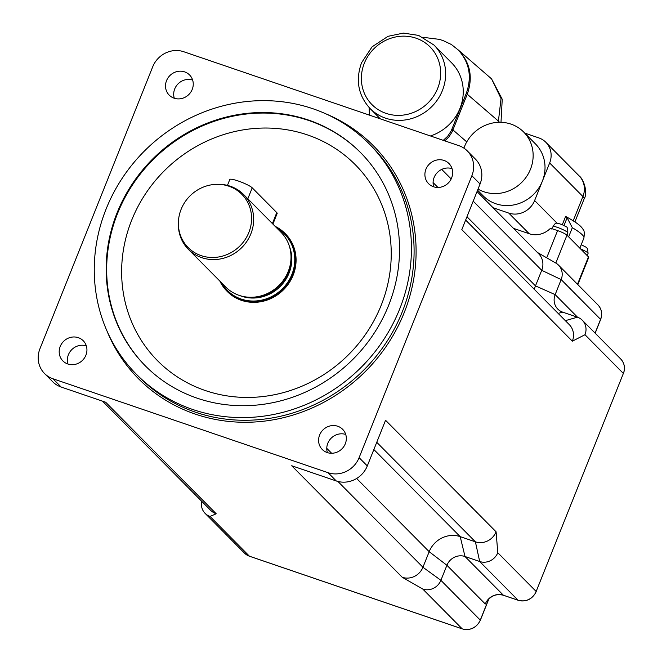 <?xml version="1.0" encoding="UTF-8"?>
<svg xmlns="http://www.w3.org/2000/svg" width="662" height="662" viewBox="0 0 662 662"><rect width="100%" height="100%" fill="white"/><g stroke="black" fill="none" stroke-linecap="round" stroke-linejoin="round"><path stroke-width="0.99" d="M201.72 501.291A14.332 13.397 -44.7 0 0 205.104 513.373A14.332 13.397 -44.7 0 0 210.028 516.434L216.234 513.778L105.688 402.239L61.144 387.03A24.568 22.963 135.3 0 1 52.712 381.767L44.528 373.509A24.568 22.963 135.3 0 1 39.96 348.7L152.723 66.771A24.568 22.963 135.3 0 1 183.755 51.735L458.882 145.673A24.568 22.963 135.3 0 1 467.314 150.928A24.568 22.963 135.3 0 1 471.874 175.736L359.11 457.665A24.568 22.963 135.3 0 1 328.079 472.701L52.952 378.763A24.568 22.963 135.3 0 1 44.528 373.509M86.333 345.878A14.332 13.397 -44.7 0 0 68.418 354.716A14.332 13.397 -44.7 0 0 67.987 364.059M496.095 531.809L385.557 420.271L367.302 465.924A24.568 22.963 135.3 0 1 336.271 480.96L291.719 465.75L402.256 577.289A16.376 15.309 135.3 0 0 422.944 567.26L440.892 580.309L446.908 565.274A14.332 13.397 135.3 0 1 465.005 556.502L479.685 561.508A14.332 13.397 -44.7 0 0 497.783 552.737L496.095 531.809A16.376 15.309 135.3 0 1 475.407 541.83L460.206 536.642A24.568 22.963 -44.7 0 0 429.175 551.686L422.944 567.26L337.901 481.448M345.721 434.446A14.332 13.397 -44.7 0 0 327.806 443.275A14.332 13.397 -44.7 0 0 327.384 452.618M467.314 150.928L475.498 159.194A24.568 22.963 135.3 0 1 480.066 184.003L461.803 229.656L572.34 341.187A16.376 15.309 135.3 0 0 569.303 324.653L465.643 220.057M452.038 168.645A14.332 13.397 -44.7 0 0 434.123 177.482A14.332 13.397 -44.7 0 0 433.693 186.816M192.642 80.077A14.332 13.397 -44.7 0 0 174.727 88.915A14.332 13.397 -44.7 0 0 174.305 98.257M275.135 226.346A40.945 38.28 135.3 0 1 284.999 233.396L285.512 233.909A40.945 38.28 135.3 0 1 283.377 289.923A40.945 38.28 135.3 0 1 227.347 291.553L226.834 291.04A40.945 38.28 135.3 0 1 219.875 281.11M117.116 212.775A151.499 141.627 135.3 0 1 360.451 152.475A151.499 141.627 135.3 0 1 352.54 359.714A151.499 141.627 135.3 0 1 145.243 365.763A151.499 141.627 135.3 0 1 117.116 212.775M106.11 209.018A163.779 153.104 135.3 0 1 369.181 143.828A163.779 153.104 135.3 0 1 360.625 367.865A163.779 153.104 135.3 0 1 136.521 374.411A163.779 153.104 135.3 0 1 106.11 209.018M60.225 346.449A14.332 13.397 135.3 0 1 83.246 340.748A14.332 13.397 135.3 0 1 82.493 360.351A14.332 13.397 135.3 0 1 62.89 360.922A14.332 13.397 135.3 0 1 60.225 346.449M319.622 435.017A14.332 13.397 135.3 0 1 342.643 429.315A14.332 13.397 135.3 0 1 341.89 448.91A14.332 13.397 135.3 0 1 322.278 449.49A14.332 13.397 135.3 0 1 319.622 435.017M425.931 169.215A14.332 13.397 135.3 0 1 448.952 163.514A14.332 13.397 135.3 0 1 448.199 183.117A14.332 13.397 135.3 0 1 428.595 183.688A14.332 13.397 135.3 0 1 425.931 169.215M166.543 80.656A14.332 13.397 135.3 0 1 189.555 74.947A14.332 13.397 135.3 0 1 188.811 94.55A14.332 13.397 135.3 0 1 169.199 95.121A14.332 13.397 135.3 0 1 166.543 80.656M228.862 186.204A37.8 35.334 135.3 0 1 250.244 228.316A37.8 35.334 135.3 0 1 209.382 257.353A37.8 35.334 135.3 0 1 178.401 222.068A37.8 35.334 135.3 0 1 216.466 184.342A37.8 35.334 135.3 0 1 228.862 186.204M178.401 222.068L178.368 223.135A38.901 36.36 -44.7 0 0 188.372 249.326A38.901 36.36 -44.7 0 0 241.597 247.77A38.901 36.36 -44.7 0 0 243.633 194.562A38.901 36.36 -44.7 0 0 230.285 186.229A38.901 36.36 -44.7 0 0 217.533 184.317L216.466 184.342M243.633 194.562L280.986 232.254A38.901 36.36 135.3 0 1 290.999 258.445A38.901 36.36 135.3 0 1 251.833 297.263A38.901 36.36 135.3 0 1 225.734 287.018L188.372 249.326M284.999 233.396A40.945 38.28 135.3 0 1 282.864 289.402A40.945 38.28 135.3 0 1 226.834 291.04M488.308 599.267L487.836 600.004M216.234 513.778A16.376 15.309 135.3 0 1 210.607 510.27L102.453 401.131M402.256 577.289L422.795 589.081A14.332 13.397 -44.7 0 0 440.892 580.309L480.364 620.203L488.904 598.853M572.34 341.187L584.985 334.715A14.332 13.397 -44.7 0 0 582.328 320.243A14.332 13.397 -44.7 0 0 577.405 317.181L562.733 312.166A14.332 13.397 135.3 0 1 557.818 309.096A14.332 13.397 135.3 0 1 555.153 294.623L561.169 279.587A14.332 13.397 -44.7 0 0 558.513 265.123A14.332 13.397 -44.7 0 0 555.857 263.079L537.321 252.396M477.037 191.566L538.678 253.761A16.376 15.309 135.3 0 1 541.723 270.303L535.484 285.885A24.568 22.963 -44.7 0 0 534.366 289.402M568.641 236.864L572.316 227.695L567.119 217.74L563.983 225.585M562.278 224.774L565.596 216.474L567.119 217.74M565.596 216.474L566.093 216.673C579.01 223.814 581.542 226.942 582.825 229.077C584.256 229.896 584.612 232.908 583.884 238.088A51.181 7.654 21.8 0 0 572.316 227.695M477.575 190.217L483.169 195.861A36.849 34.449 -44.7 0 0 542.36 181.189L534.615 200.553A20.472 19.14 135.3 0 1 508.755 213.081L493.041 207.719M577.835 284.619L588.725 257.394A8.192 1.225 -158.2 0 0 588.46 256.856L566.962 235.167A8.192 1.225 -158.2 0 0 557.578 230.599L550.544 228.2A20.472 19.14 135.3 0 1 529.228 233.736L513.513 228.373M524.726 133.087L538.827 137.903A20.472 19.14 135.3 0 1 545.852 142.289A20.472 19.14 135.3 0 1 549.65 162.96L542.36 181.189A36.849 34.449 -44.7 0 0 535.517 143.977L523.642 132.003A36.849 34.449 -44.7 0 0 463.905 148.131M557.189 223.334C555.906 222.78 554.632 223.723 553.366 226.164L551.338 229.002M478.03 189.084A36.849 34.449 -44.7 0 0 530.485 169.207A36.849 34.449 -44.7 0 0 523.642 132.003M443.292 140.344L447.793 136.115L451.17 130.968L466.28 93.392C472.122 76.833 469.457 62.36 458.269 49.989L451.418 44.52L443.449 40.738L439.436 39.372L423.25 37.345M369.148 107.567L369.446 115.13M444.823 140.874L449.002 136.753L452.154 131.829L467.223 94.343C473.065 77.785 470.409 63.329 459.262 50.991L458.269 49.989M434.032 45.09L418.624 35.409L403.406 33.1L388.048 36.311L372.094 46.82L361.551 62.749C355.362 80.152 358.192 95.402 370.05 108.502A45.041 42.103 -44.7 0 0 432.385 105.986A45.041 42.103 -44.7 0 0 434.032 45.09L451.633 62.857A45.041 42.103 135.3 0 1 449.986 123.753A45.041 42.103 135.3 0 1 430.449 135.958M458.187 49.907L491.552 78.861L501.043 98.53L498.42 121.105A53.225 7.961 21.8 0 1 499.446 122.28M497.932 122.329L498.42 121.105L466.28 93.392M227.447 185.393L229.805 179.501A12.28 1.837 21.8 0 1 240 181.628A12.28 1.837 21.8 0 1 252.214 187.818L276.774 212.61A12.28 1.837 21.8 0 1 277.179 213.412L272.901 224.095M131.705 220.148A139.21 130.141 135.3 0 1 363.066 173.345A139.21 130.141 135.3 0 1 274.523 394.709A139.21 130.141 135.3 0 1 131.705 220.148M360.707 152.74A151.499 141.627 -44.7 0 0 117.629 213.296A151.499 141.627 -44.7 0 0 145.499 366.02M369.181 143.828L371.837 146.517A163.779 153.104 135.3 0 1 363.281 370.555A163.779 153.104 135.3 0 1 139.177 377.092L136.521 374.411M106.905 330.793A165.417 154.635 -44.7 0 0 364.77 372.052A165.417 154.635 -44.7 0 0 325.828 113.823M61.144 387.03L52.952 378.763M480.066 184.003L471.874 175.736M367.302 465.924L359.11 457.665M336.271 480.96L328.079 472.701M290.999 258.445L290.957 259.562A37.751 35.293 135.3 0 1 252.942 297.23L251.833 297.263M291.023 256.74A37.668 35.218 135.3 0 1 250.12 297.271M289.517 246.694A37.668 35.218 135.3 0 1 280.092 286.613A37.668 35.218 135.3 0 1 240.091 295.674M277.064 228.299A40.125 37.511 135.3 0 1 282.326 288.864A40.125 37.511 135.3 0 1 221.811 283.055M356.636 478.494L429.175 551.686L446.908 565.274L485.287 604.001A14.332 13.397 -44.7 0 1 503.393 595.229A2.044 0.662 -71.1 0 0 503.476 595.287L518.156 600.293A2.044 0.662 -71.1 0 1 518.065 600.235L503.393 595.229L465.005 556.502L460.206 536.642L373.865 449.523M488.705 599.052L480.298 620.071A14.332 13.397 135.3 0 1 462.192 628.842L249.425 556.196A14.332 13.397 135.3 0 1 244.51 553.134L249.516 556.254A2.044 0.662 -71.1 0 1 249.425 556.196L210.028 516.434M503.583 595.295A2.044 0.662 -71.1 0 1 503.476 595.287C496.732 593.483 491.13 595.585 486.678 601.568M518.263 600.302A2.044 0.662 -71.1 0 1 518.156 600.293C526.282 602.188 532.306 599.292 536.228 591.596L536.162 591.464A14.332 13.397 135.3 0 1 518.065 600.235L479.685 561.508L475.407 541.83L376.752 442.29M536.088 591.654L623.364 373.442L536.162 591.464L497.783 552.737M623.29 373.633L623.43 373.575C625.408 368.031 624.498 363.157 620.708 358.97A14.332 13.397 135.3 0 1 623.364 373.442L584.985 334.715M600.5 319.539L595.072 333.11M558.513 265.123L597.918 304.884A14.332 13.397 135.3 0 1 600.575 319.349L561.169 279.587L541.723 270.303L473.198 201.165M249.624 556.27A2.044 0.662 -71.1 0 1 249.516 556.254L462.283 628.9A2.044 0.662 -71.1 0 1 462.192 628.842L422.795 589.081M565.348 320.665L577.405 317.181M562.733 312.166L558.14 313.391M466.967 216.747L535.484 285.885L555.153 294.623L577.554 317.23M451.186 178.947L441.719 169.406M437.954 187.47L433.089 182.555M331.637 453.263L326.771 448.356M508.755 213.081L529.228 233.736M579.109 175.852A20.472 19.14 135.3 0 1 582.916 196.523A36.849 5.511 21.8 0 1 584.116 198.939C588.038 193.097 583.917 179.311 579.109 175.852L545.852 142.289M549.65 162.96L582.916 196.523L573.209 220.777M556.891 223.028L534.615 200.553M553.366 226.164A9.21 1.374 21.8 0 1 562.874 229.598A9.21 1.374 21.8 0 1 567.797 232.95L566.92 235.134M580.599 248.937A9.21 1.374 21.8 0 1 588.063 253.397L587.641 248.829L586.242 247.29L581.244 244.692M546.704 257.799L557.578 230.599M555.815 263.054L566.962 235.167M577.496 284.271L588.46 256.856M451.997 129.107L466.751 141.9M364.332 63.238A40.945 38.28 135.3 0 1 432.377 49.476A40.945 38.28 135.3 0 1 406.336 114.584A40.945 38.28 135.3 0 1 364.332 63.238M252.214 187.818L247.828 198.79M276.774 212.61L272.388 223.582M595.155 333.193L600.641 319.489C602.61 313.937 601.708 309.063 597.918 304.884M480.364 620.203C476.441 627.899 470.417 630.795 462.283 628.9M205.104 513.373L244.51 553.134M582.328 320.243L620.708 358.97M579.854 248.176L583.884 238.088M574.93 221.894L584.116 198.939M556.585 222.978C561.004 224.07 564.14 225.353 565.977 226.843C567.226 226.512 567.831 228.547 567.797 232.95M587.186 255.573L588.063 253.397M380.286 118.837L370.05 108.502M491.552 78.861L502.235 99.242L500.993 122.296"/></g></svg>
